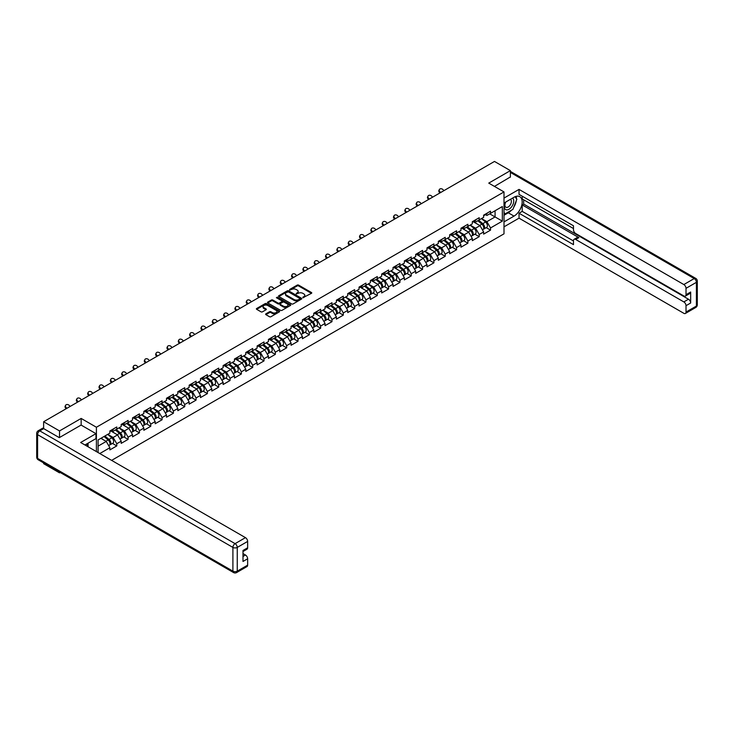 <?xml version="1.0" encoding="UTF-8"?>
<svg xmlns="http://www.w3.org/2000/svg" width="734" height="734" viewBox="0 0 734 734"><rect width="100%" height="100%" fill="white"/><g stroke="black" fill="none" stroke-linecap="round" stroke-linejoin="round"><path stroke-width="1.1" d="M302.876 297.71L311.445 293.343A1.009 0.578 0 0 0 311.445 292.517L298.619 285.113A1.009 0.578 0 0 0 297.197 285.113L289.618 289.48L289.618 290.058L291.6 289.49A3.23 1.863 0 0 1 296.16 289.49L297.224 290.104A3.23 1.863 0 0 1 298.169 291.426A3.23 1.863 0 0 1 297.224 292.738L296.252 293.884L298.224 293.316A3.23 1.863 0 0 1 302.784 293.316L303.858 293.939A3.23 1.863 0 0 1 304.803 295.252A3.23 1.863 0 0 1 303.858 296.573L302.876 297.71L302.876 297.132M265.91 313.831A1.009 0.578 0 0 0 265.91 314.647L269.506 316.73A1.009 0.578 0 0 0 270.929 316.73L279.342 311.877A1.009 0.578 0 0 0 279.342 311.051L266.515 303.647A1.009 0.578 0 0 0 265.084 303.647L256.68 308.5A1.009 0.578 0 0 0 256.68 309.326L261.029 311.831A1.009 0.578 0 0 0 262.451 311.831L266.047 309.757A1.009 0.578 0 0 0 266.047 308.931L263.891 307.684A2.697 1.56 0 0 1 263.102 306.583A2.697 1.56 0 0 1 264.772 305.151A2.697 1.56 0 0 1 267.708 305.491L276.149 310.363A2.697 1.56 0 0 1 276.938 311.464A2.697 1.56 0 0 1 275.278 312.904A2.697 1.56 0 0 1 272.342 312.565L270.929 311.748A1.009 0.578 0 0 0 269.506 311.748L265.91 313.831L265.91 314.647M81.162 418.435L59.527 430.931L43.627 421.747L494.487 161.443L510.387 170.627L488.752 183.115L504.001 191.923L96.411 427.243L81.162 418.435L81.162 425.105M291.673 303.931A1.009 0.578 0 0 0 293.095 303.931L301.5 299.077A1.009 0.578 0 0 0 301.5 298.252L288.673 290.847A1.009 0.578 0 0 0 287.251 290.847L278.847 295.701A1.009 0.578 0 0 0 278.847 296.527L291.673 303.931M276.663 297.866L277.379 297.958L277.379 297.123L290.425 304.656A1.009 0.578 0 0 1 290.425 305.472L282.012 310.335A1.009 0.578 0 0 1 280.59 310.335L267.763 302.922L271.36 300.867L271.36 300.022L267.763 302.105A1.009 0.578 0 0 0 267.763 302.922L267.763 302.105M271.36 300.867A1.009 0.578 0 0 1 272.782 300.867L272.782 300.022A1.009 0.578 0 0 0 271.36 300.022M272.782 300.022L277.984 303.032A1.009 0.578 0 0 0 279.415 303.032L281.801 301.646A1.009 0.578 0 0 0 281.801 300.83L276.388 297.701L277.379 297.123M96.411 451.594L96.411 427.243M111.623 460.374L504.001 233.834L504.001 191.923M112.467 443.428L116.779 445.914L116.779 443.74L113.146 437.446L107.77 434.344M116.779 445.914L109.88 449.896L109.88 447.722L99.787 453.548M98.081 452.557L98.081 439.941L109.88 433.133L109.88 430.95L116.779 426.968L116.779 429.151L121.202 426.592L121.202 424.408L128.101 420.426L128.101 422.61L132.533 420.05L132.533 417.875L139.423 413.893L139.423 416.068L143.855 413.517L143.855 411.334L150.754 407.352L150.754 409.535L155.186 406.975L155.186 404.792L162.076 400.81L162.076 402.994L166.508 400.434L166.508 398.259A3.386 1.954 60 0 1 166.508 398.369M168.37 397.736L169.774 398.553L173.407 396.452L173.407 394.277L166.508 398.259M173.407 396.452L177.83 393.901L177.83 391.717L184.729 387.736L184.729 389.919L189.161 387.359L189.161 385.176L196.061 381.194L196.061 383.377L200.483 380.818L200.483 378.643L207.383 374.661L207.383 376.836L211.814 374.276L211.814 372.101L218.714 368.119L218.714 370.294L223.136 367.743L223.136 365.56L230.036 361.578L230.036 363.761L234.467 361.201L234.467 359.018L241.358 355.036L241.358 357.219L245.789 354.66L245.789 352.485L252.689 348.503L252.689 350.678L257.12 348.127L257.12 345.943L264.011 341.961L264.011 344.145L268.442 341.585L268.442 339.402A3.386 1.954 60 0 1 268.442 339.521M270.305 338.888L271.708 339.695L275.342 337.603L275.342 335.42L268.442 339.402M275.342 337.603L279.764 335.043L279.764 332.869L286.664 328.887L286.664 331.062L291.095 328.511L291.095 326.327L297.995 322.345L297.995 324.529L302.417 321.969L302.417 319.785L309.317 315.803L309.317 317.987L313.748 315.427L313.748 313.253L320.639 309.271L320.639 311.445L325.07 308.886L325.07 306.711L331.97 302.729L331.97 304.904L336.401 302.353L336.401 300.169L343.292 296.187L343.292 298.371L347.723 295.811L347.723 293.637L354.623 289.655L354.623 291.829L359.054 289.269L359.054 287.095L365.945 283.113L365.945 285.287L370.376 282.737L370.376 280.553L377.276 276.571L377.276 278.755L381.698 276.195L381.698 274.011L388.598 270.029L388.598 272.213L393.029 269.653L393.029 267.479L399.929 263.497L399.929 265.671L404.351 263.121L404.351 260.937L411.251 256.955L411.251 259.139L415.683 256.579L415.683 254.395L422.573 250.413L422.573 252.597L427.004 250.037L427.004 247.863L433.904 243.881L433.904 246.055L438.336 243.504L438.336 241.321L445.226 237.339L445.226 239.513L449.658 236.963L449.658 234.779L456.557 230.797L456.557 232.981L460.98 230.421L460.98 228.246L467.879 224.265L467.879 226.439L472.311 223.879L472.311 221.705L479.21 217.723L479.21 219.897L483.633 217.347L483.633 215.163L490.532 211.181L490.532 213.365L502.331 206.548L502.331 221.136L490.532 227.953L486.899 221.659L481.532 218.558M486.229 227.641L490.532 230.127L490.532 227.953M490.532 230.127L483.633 234.109L483.633 231.935L479.21 234.485L475.577 228.201L470.2 225.099M474.898 234.183L479.21 236.669L479.21 234.485M479.21 236.669L472.311 240.651L472.311 238.467L467.879 241.027L464.255 234.742L458.878 231.641M463.576 240.715L467.879 243.211L467.879 241.027M467.879 243.211L460.98 247.193L460.98 245.009L456.557 247.569L452.924 241.275L447.557 238.174M452.245 247.257L456.557 249.743L456.557 247.569M456.557 249.743L449.658 253.725L449.658 251.551L445.226 254.102L441.602 247.817L436.225 244.716M440.923 253.799L445.226 256.285L445.226 254.102M445.226 256.285L438.336 260.267L438.336 258.084L433.904 260.643L430.271 254.359L424.903 251.257M429.592 260.341L433.904 262.827L433.904 260.643M433.904 262.827L427.004 266.809L427.004 264.625L422.573 267.185L418.949 260.891L413.572 257.79M418.27 266.873L422.573 269.36L422.573 267.185M422.573 269.36L415.683 273.342L415.683 271.167L411.251 273.718L407.618 267.433L402.25 264.332M406.948 273.415L411.251 275.901L411.251 273.718M411.251 275.901L404.351 279.883L404.351 277.7L399.929 280.26L396.296 273.975L390.919 270.874M395.617 279.957L399.929 282.443L399.929 280.26M399.929 282.443L393.029 286.425L393.029 284.242L388.598 286.801L384.965 280.516L379.597 277.406M384.295 286.489L388.598 288.976L388.598 286.801M388.598 288.976L381.698 292.958L381.698 290.783L377.276 293.343L373.643 287.049L368.266 283.948M372.964 293.031L377.276 295.518L377.276 293.343M377.276 295.518L370.376 299.5L370.376 297.325L365.945 299.876L362.321 293.591L356.944 290.49M361.642 299.573L365.945 302.059L365.945 299.876M365.945 302.059L359.054 306.041L359.054 303.858L354.623 306.417L350.99 300.133L345.622 297.031M350.311 306.106L354.623 308.601L354.623 306.417M354.623 308.601L347.723 312.583L347.723 310.399L343.292 312.959L339.668 306.665L334.291 303.564M338.989 312.647L343.292 315.134L343.292 312.959M343.292 315.134L336.401 319.116L336.401 316.941L331.97 319.492L328.337 313.207L322.969 310.106M327.658 319.189L331.97 321.675L331.97 319.492M331.97 321.675L325.07 325.657L325.07 323.474L320.639 326.034L317.015 319.749L311.638 316.648M316.336 325.731L320.639 328.217L320.639 326.034M320.639 328.217L313.748 332.199L313.748 330.016L309.317 332.575L305.683 326.281L300.316 323.18M305.014 332.263L309.317 334.75L309.317 332.575M309.317 334.75L302.417 338.732L302.417 336.557L297.995 339.108L294.362 332.823L288.985 329.722M293.683 338.805L297.995 341.292L297.995 339.108M297.995 341.292L291.095 345.274L291.095 343.09L286.664 345.65L283.04 339.365L277.663 336.264M282.361 345.347L286.664 347.833L286.664 345.65M286.664 347.833L279.764 351.815L279.764 349.632L275.342 352.192L271.708 345.907L266.332 342.796M271.029 351.88L275.342 354.366L275.342 352.192M275.342 354.366L268.442 358.348L268.442 356.173L264.011 358.733L260.387 352.439L255.01 349.338M259.708 358.421L264.011 360.908L264.011 358.733M264.011 360.908L257.12 364.89L257.12 362.715L252.689 365.266L249.055 358.981L243.688 355.88M248.376 364.963L252.689 367.45L252.689 365.266M252.689 367.45L245.789 371.432L245.789 369.248L241.358 371.808L237.733 365.523L232.357 362.422M237.054 371.496L241.358 373.991L241.358 371.808M241.358 373.991L234.467 377.973L234.467 375.79L230.036 378.349L226.402 372.055L221.035 368.954M225.723 378.038L230.036 380.524L230.036 378.349M230.036 380.524L223.136 384.506L223.136 382.331L218.714 384.882L215.08 378.597L209.704 375.496M214.401 384.579L218.714 387.066L218.714 384.882M218.714 387.066L211.814 391.048L211.814 388.864L207.383 391.424L203.749 385.139L198.382 382.038M203.079 391.121L207.383 393.608L207.383 391.424M207.383 393.608L200.483 397.589L200.483 395.406L196.061 397.966L192.427 391.672L187.051 388.57M191.748 397.654L196.061 400.14L196.061 397.966M196.061 400.14L189.161 404.122L189.161 401.948L184.729 404.498L181.105 398.213L175.729 395.112M180.426 404.195L184.729 406.682L184.729 404.498M184.729 406.682L177.83 410.664L177.83 408.48L173.407 411.04L169.774 404.755L164.407 401.654M169.095 410.737L173.407 413.224L173.407 411.04M173.407 413.224L166.508 417.206L166.508 415.022L162.076 417.582L158.452 411.297L153.076 408.187M157.773 417.27L162.076 419.756L162.076 417.582M162.076 419.756L155.186 423.738L155.186 421.564L150.754 424.124L147.121 417.829L141.754 414.728M146.442 423.812L150.754 426.298L150.754 424.124M150.754 426.298L143.855 430.28L143.855 428.106L139.423 430.656L135.799 424.371L130.423 421.27M135.12 430.353L139.423 432.84L139.423 430.656M139.423 432.84L132.533 436.822L132.533 434.638L128.101 437.198L124.468 430.913L119.101 427.812M123.798 436.886L128.101 439.372L128.101 437.198M128.101 439.372L121.202 443.364L121.202 441.18L116.779 443.74M111.742 430.436L113.146 431.243L116.779 429.151M113.146 437.446L117.578 434.895L110.797 430.977M121.202 441.18L117.578 434.895M123.064 423.894L124.468 424.702L128.101 422.61M124.468 430.913L128.9 428.353L122.119 424.445M132.533 434.638L128.9 428.353M134.395 417.352L135.799 418.169L139.423 416.068M135.799 424.371L140.222 421.811L133.45 417.903M143.855 428.106L140.222 421.811M145.717 410.82L147.121 411.627L150.754 409.535M147.121 417.829L151.553 415.279L144.772 411.361M155.186 421.564L151.553 415.279M157.048 404.278L158.452 405.085L162.076 402.994M158.452 411.297L162.875 408.737L156.103 404.819M166.508 415.022L162.875 408.737M169.774 404.755L174.206 402.195L167.425 398.287M177.83 408.48L174.206 402.195M179.702 391.204L181.105 392.011L184.729 389.919M181.105 398.213L185.528 395.654L178.757 391.745M189.161 401.948L185.528 395.654M191.023 384.662L192.427 385.469L196.061 383.377M192.427 391.672L196.859 389.121L190.078 385.203M200.483 395.406L196.859 389.121M202.345 378.12L203.749 378.937L207.383 376.836M203.749 385.139L208.181 382.579L201.41 378.671M211.814 388.864L208.181 382.579M213.677 371.587L215.08 372.395L218.714 370.294M215.08 378.597L219.512 376.037L212.732 372.129M223.136 382.331L219.512 376.037M224.999 365.046L226.402 365.853L230.036 363.761M226.402 372.055L230.834 369.505L224.053 365.587M234.467 375.79L230.834 369.505M236.33 358.504L237.733 359.311L241.358 357.219M237.733 365.523L242.156 362.963L235.385 359.054M245.789 369.248L242.156 362.963M247.652 351.962L249.055 352.779L252.689 350.678M249.055 358.981L253.487 356.421L246.707 352.513M257.12 362.715L253.487 356.421M258.983 345.43L260.387 346.237L264.011 344.145M260.387 352.439L264.809 349.889L258.038 345.971M268.442 356.173L264.809 349.889M271.708 345.907L276.14 343.347L269.36 339.429M279.764 349.632L276.14 343.347M281.636 332.346L283.04 333.163L286.664 331.062M283.04 339.365L287.462 336.805L280.691 332.897M291.095 343.09L287.462 336.805M292.958 325.813L294.362 326.621L297.995 324.529M294.362 332.823L298.793 330.263L292.013 326.355M302.417 336.557L298.793 330.263M304.28 319.272L305.683 320.079L309.317 317.987M305.683 326.281L310.115 323.731L303.344 319.813M313.748 330.016L310.115 323.731M315.611 312.73L317.015 313.546L320.639 311.445M317.015 319.749L321.446 317.189L314.666 313.28M325.07 323.474L321.446 317.189M326.933 306.197L328.337 307.005L331.97 304.904M328.337 313.207L332.768 310.647L325.988 306.739M336.401 316.941L332.768 310.647M338.264 299.656L339.668 300.463L343.292 298.371M339.668 306.665L344.09 304.115L337.319 300.197M347.723 310.399L344.09 304.115M349.586 293.114L350.99 293.93L354.623 291.829M350.99 300.133L355.421 297.573L348.641 293.664M359.054 303.858L355.421 297.573M360.917 286.572L362.321 287.389L365.945 285.287M362.321 293.591L366.743 291.031L359.972 287.122M370.376 297.325L366.743 291.031M372.239 280.039L373.643 280.847L377.276 278.755M373.643 287.049L378.074 284.498L371.294 280.581M381.698 290.783L378.074 284.498M383.57 273.498L384.965 274.305L388.598 272.213M384.965 280.516L389.396 277.957L382.625 274.039M393.029 284.242L389.396 277.957M394.892 266.956L396.296 267.772L399.929 265.671M396.296 273.975L400.727 271.415L393.947 267.506M404.351 277.7L400.727 271.415M406.214 260.423L407.618 261.231L411.251 259.139M407.618 267.433L412.049 264.873L405.278 260.965M415.683 271.167L412.049 264.873M417.545 253.881L418.949 254.689L422.573 252.597M418.949 260.891L423.38 258.34L416.6 254.423M427.004 264.625L423.38 258.34M428.867 247.34L430.271 248.156L433.904 246.055M430.271 254.359L434.702 251.799L427.922 247.89M438.336 258.084L434.702 251.799M440.198 240.807L441.602 241.614L445.226 239.513M441.602 247.817L446.024 245.257L439.253 241.348M449.658 251.551L446.024 245.257M451.52 234.265L452.924 235.073L456.557 232.981M452.924 241.275L457.355 238.724L450.575 234.807M460.98 245.009L457.355 238.724M462.851 227.723L464.255 228.54L467.879 226.439M464.255 234.742L468.677 232.183L461.906 228.274M472.311 238.467L468.677 232.183M474.173 221.191L475.577 221.998L479.21 219.897M475.577 228.201L480.008 225.641L473.228 221.732M483.633 231.935L480.008 225.641M485.495 214.649L486.899 215.457L490.532 213.365M486.899 221.659L495.074 216.943L495.074 210.741L502.331 206.548M489.697 213.842L502.331 221.136M510.387 177.206L510.387 170.627M59.527 472.09L59.527 472.852L43.627 463.668L43.627 462.906M59.527 430.931L59.527 437.51M43.627 421.747L43.627 428.583M59.527 472.852L60.188 472.467M98.081 446.144L106.246 441.428L100.879 438.326M109.88 447.722L106.246 441.428M303.16 297.811L303.858 297.408A3.23 1.863 0 0 0 304.803 296.086L304.803 295.252M298.169 291.426L298.169 292.26A3.23 1.863 0 0 1 297.224 293.582L296.527 293.985M311.445 292.517L311.445 293.343L298.619 285.948A1.009 0.578 0 0 0 297.197 285.948L289.902 290.159M301.49 299.087L288.673 291.692A1.009 0.578 0 0 0 287.251 291.692L278.856 296.536M299.72 298.958L299.72 298.38L288.462 291.875L286.434 292.471A3.23 1.863 0 0 0 285.489 293.793A3.23 1.863 0 0 0 286.434 295.105L294.132 299.555A3.23 1.863 0 0 0 298.692 299.555L299.72 298.958L299.72 299.793L299.72 299.215M285.489 293.793L285.489 294.628A3.23 1.863 0 0 0 286.434 295.949L286.434 295.105M299.72 299.793L298.692 300.389A3.23 1.863 0 0 1 294.132 300.389L286.434 295.949M272.782 300.867L277.984 303.867A1.009 0.578 0 0 0 279.415 303.867L281.801 302.491A1.009 0.578 0 0 0 282.095 302.078L282.095 301.243M277.379 297.958L290.407 305.482M283.388 306.142A2.697 1.56 0 0 0 286.324 306.482A2.697 1.56 0 0 0 287.985 305.041A2.697 1.56 0 0 0 287.196 303.94L284.223 302.224A1.009 0.578 0 0 0 282.801 302.224L280.406 303.601A1.009 0.578 0 0 0 280.406 304.427L283.388 306.142L283.388 306.986A2.697 1.56 0 0 0 286.324 307.317A2.697 1.56 0 0 0 287.985 305.885L287.985 305.041M280.113 304.014L280.113 304.858A1.009 0.578 0 0 0 280.406 305.261L280.406 304.427M283.388 306.986L280.406 305.261M276.938 311.464L276.938 312.299A2.697 1.56 0 0 1 275.278 313.739A2.697 1.56 0 0 1 272.342 313.4L270.929 312.592A1.009 0.578 0 0 0 269.506 312.592L265.919 314.657M263.102 306.583L263.102 307.427A2.697 1.56 0 0 0 263.891 308.528L263.891 307.684M266.047 308.931L266.047 309.757L263.891 308.528M279.324 311.886L266.515 304.482A1.009 0.578 0 0 0 265.084 304.482L256.689 309.335L256.68 308.5M482.77 224.806L482.266 224.512M483.422 229.127A3.386 1.954 -120 0 0 483.917 228.98A3.386 1.954 -120 0 0 484.523 226.604A3.386 1.954 -120 0 0 482.761 223.659L478.669 220.209M483.917 228.98L486.706 227.366A3.386 1.954 -120 0 0 487.321 224.999A3.386 1.954 -120 0 0 485.55 222.044L481.467 218.594M477.889 220.668L482.55 224.595A2.055 1.184 60 0 1 483.651 227.127M482.421 229.834L483.045 229.476A3.386 1.954 -120 0 0 483.651 227.109A3.386 1.954 -120 0 0 481.889 224.164L477.797 220.714M476.623 223.686L473.861 221.365M439.941 192.941L439.382 192.317A2.312 1.771 -152.4 0 1 438.969 190.299L439.363 189.546A2.312 1.771 27.6 0 0 439.776 191.556L440.648 192.528M443.914 190.647L443.042 189.675A2.312 1.771 27.6 0 0 439.363 189.546M484.541 214.64A3.386 1.954 60 0 1 483.917 215.567A3.386 1.954 60 0 1 483.633 215.677M487.339 213.025A3.386 1.954 60 0 1 486.706 213.952L483.917 215.567M505.506 202.162A6.67 3.853 120 0 0 505.341 209.328A6.67 3.853 120 0 0 511.369 207.144A6.67 3.853 120 0 0 512.515 198.116M505.882 201.942A4.569 2.642 120 0 0 505.864 207.245A4.569 2.642 120 0 0 509.763 205.584A4.569 2.642 120 0 0 510.433 199.327A4.569 2.642 120 0 0 510.424 199.327M515.066 196.721L516.846 199.263L512.928 209.355L505.093 213.888L504.001 212.337M504.001 213.255L505.093 213.888M86.667 443.969L88.346 446.942M504.001 203.034L514.02 197.244A11.551 6.67 120 0 1 519.791 196.675A11.551 6.67 120 0 1 521.562 205.933A11.551 6.67 120 0 1 514.02 216.108L504.001 221.888M504.001 226.843L519.03 218.163L519.03 213.218L573.483 244.651L573.483 240.715A3.083 1.78 -120 0 1 574.116 239.302A3.083 1.78 -120 0 1 575.658 239.458L683.84 301.913L688.483 299.224A3.083 1.78 60 0 1 690.666 303.004L690.666 292.022A3.083 1.78 60 0 1 690.024 293.426L685.382 296.114A3.083 1.78 -120 0 0 686.015 294.701L686.015 288.334A3.083 1.78 -120 0 0 683.84 284.553L694.217 278.562L510.387 172.426M523.672 199.804L523.672 204.08L522.223 204.914L522.223 211.374L519.03 213.218M522.223 196.198L522.223 198.96L573.483 228.558M685.382 296.114A3.083 1.78 -120 0 1 683.84 295.958L575.658 233.504A3.083 1.78 -120 0 1 573.483 229.733L573.483 225.788L519.03 194.354L519.03 189.409L683.84 284.553M504.001 198.079L519.03 189.409M519.03 218.163L683.84 313.317A3.083 1.78 -120 0 0 685.382 313.464A3.083 1.78 -120 0 0 686.015 312.051L686.015 305.683A3.083 1.78 -120 0 0 683.84 301.913M510.387 176.958L494.45 186.408M522.223 204.914L578.851 237.614L575.658 239.458M523.672 204.08L688.483 299.224M522.223 211.374L573.483 240.963M574.116 239.302L577.319 237.458A3.083 1.78 60 0 1 578.851 237.614M504.001 215.273L508.286 212.796A11.551 6.67 120 0 0 511.488 210.19M513.782 207.172A11.551 6.67 120 0 0 516.268 200.758M516.452 198.694A11.551 6.67 120 0 0 516.167 196.336M504.001 213.924L504.579 213.594M43.701 428.628L39.783 430.886A3.083 1.78 -120 0 0 38.241 430.739L42.159 428.472A3.083 1.78 60 0 1 43.701 428.628L59.307 437.638L81.089 425.059L95.97 433.656L95.97 438.602L85.667 444.556A11.551 6.67 120 0 0 84.97 444.988M95.97 433.656L80.657 442.501L245.459 537.646A3.083 1.78 60 0 1 247.642 541.426L247.642 547.793A3.083 1.78 60 0 1 247 549.206L242.991 551.518M88.062 445.951L88.062 443.171M242.991 556.427L245.459 555.005A3.083 1.78 60 0 1 247.642 558.776L247.642 565.152A3.083 1.78 60 0 1 247 566.556L236.623 572.557A3.083 1.78 -120 0 0 237.256 571.144L247.642 565.152M247.642 547.793L242.991 550.472L242.991 561.455L247.642 558.776M245.459 555.005L242.991 553.583M471.448 231.348L470.934 231.054M472.1 235.669A3.386 1.954 -120 0 0 472.586 235.513A3.386 1.954 -120 0 0 473.201 233.146A3.386 1.954 -120 0 0 471.43 230.192L467.347 226.751M472.586 235.513L475.384 233.898A3.386 1.954 -120 0 0 475.99 231.531A3.386 1.954 -120 0 0 474.228 228.586L470.145 225.136M466.558 227.201L471.219 231.137A2.055 1.184 60 0 1 472.329 233.669M471.1 236.376L471.714 236.018A3.386 1.954 -120 0 0 472.329 233.651A3.386 1.954 -120 0 0 470.558 230.696L466.475 227.256M465.301 230.228L462.539 227.907M460.117 237.889L459.612 237.596M460.768 242.211A3.386 1.954 -120 0 0 461.264 242.055A3.386 1.954 -120 0 0 461.869 239.688A3.386 1.954 -120 0 0 460.108 236.733L456.025 233.284M461.264 242.055L464.053 240.44A3.386 1.954 -120 0 0 464.668 238.073A3.386 1.954 -120 0 0 462.906 235.119L458.814 231.678M455.236 233.742L459.897 237.678A2.055 1.184 60 0 1 461.007 240.202M459.778 242.917L460.392 242.559A3.386 1.954 -120 0 0 460.998 240.192A3.386 1.954 -120 0 0 459.236 237.238L455.153 233.788M453.97 236.77L451.217 234.44M448.795 244.422L448.291 244.138M449.447 248.743A3.386 1.954 -120 0 0 449.933 248.597A3.386 1.954 -120 0 0 450.548 246.229A3.386 1.954 -120 0 0 448.777 243.275L444.694 239.825M449.933 248.597L452.731 246.982A3.386 1.954 -120 0 0 453.337 244.615A3.386 1.954 -120 0 0 451.575 241.66L447.492 238.211M443.905 240.284L448.566 244.211A2.055 1.184 60 0 1 449.676 246.743M448.446 249.45L449.061 249.092A3.386 1.954 -120 0 0 449.676 246.725A3.386 1.954 -120 0 0 447.905 243.78L443.822 240.33M442.648 243.312L439.886 240.981M437.464 250.964L436.959 250.67M438.115 255.285A3.386 1.954 -120 0 0 438.611 255.129A3.386 1.954 -120 0 0 439.216 252.762A3.386 1.954 -120 0 0 437.455 249.817L433.372 246.367M438.611 255.129L441.409 253.514A3.386 1.954 -120 0 0 442.015 251.147A3.386 1.954 -120 0 0 440.253 248.202L436.161 244.752M432.583 246.817L437.244 250.753A2.055 1.184 60 0 1 438.354 253.285M437.125 255.992L437.739 255.634A3.386 1.954 -120 0 0 438.345 253.267A3.386 1.954 -120 0 0 436.583 250.312L432.5 246.872M431.317 249.844L428.564 247.523M426.142 257.506L425.637 257.212M426.793 261.827A3.386 1.954 -120 0 0 427.289 261.671A3.386 1.954 -120 0 0 427.894 259.304A3.386 1.954 -120 0 0 426.133 256.349L422.041 252.909M427.289 261.671L430.078 260.056A3.386 1.954 -120 0 0 430.693 257.689A3.386 1.954 -120 0 0 428.922 254.735L424.839 251.294M421.252 253.358L425.913 257.295A2.055 1.184 60 0 1 427.023 259.818M425.793 262.533L426.417 262.176A3.386 1.954 -120 0 0 427.023 259.808A3.386 1.954 -120 0 0 425.261 256.854L421.169 253.404M419.995 256.386L417.233 254.056M428.61 199.483L428.05 198.859A2.312 1.771 -152.4 0 1 427.638 196.84L428.032 196.079A2.312 1.771 27.6 0 0 428.445 198.097L429.326 199.07M432.592 197.189L431.72 196.207A2.312 1.771 27.6 0 0 428.032 196.079M473.219 221.182A3.386 1.954 60 0 1 472.586 222.099A3.386 1.954 60 0 1 472.311 222.218M476.017 219.567A3.386 1.954 60 0 1 475.384 220.484L472.586 222.099M417.288 206.025L416.728 205.392A2.312 1.771 -152.4 0 1 416.316 203.382L416.71 202.621A2.312 1.771 27.6 0 0 417.123 204.639L417.995 205.612M421.27 203.722L420.389 202.749A2.312 1.771 27.6 0 0 416.71 202.621M461.897 227.714A3.386 1.954 60 0 1 461.264 228.641A3.386 1.954 60 0 1 460.98 228.751M464.686 226.1A3.386 1.954 60 0 1 464.053 227.026L461.264 228.641M405.966 212.557L405.397 211.933A2.312 1.771 -152.4 0 1 404.984 209.924L405.388 209.162A2.312 1.771 27.6 0 0 405.801 211.172L406.673 212.144M409.939 210.263L409.067 209.291A2.312 1.771 27.6 0 0 405.388 209.162M450.566 234.256A3.386 1.954 60 0 1 449.933 235.183A3.386 1.954 60 0 1 449.658 235.293M453.364 232.641A3.386 1.954 60 0 1 452.731 233.568L449.933 235.183M394.635 219.099L394.075 218.475A2.312 1.771 -152.4 0 1 393.663 216.457L394.057 215.695A2.312 1.771 27.6 0 0 394.47 217.714L395.351 218.686M398.617 216.805L397.736 215.824A2.312 1.771 27.6 0 0 394.057 215.695M439.244 240.798A3.386 1.954 60 0 1 438.611 241.715A3.386 1.954 60 0 1 438.336 241.835M442.033 239.183A3.386 1.954 60 0 1 441.409 240.101L438.611 241.715M383.313 225.641L382.744 225.008A2.312 1.771 -152.4 0 1 382.331 222.998L382.735 222.237A2.312 1.771 27.6 0 0 383.148 224.255L384.02 225.228M387.286 223.338L386.414 222.365A2.312 1.771 27.6 0 0 382.735 222.237M427.913 247.33A3.386 1.954 60 0 1 427.289 248.257A3.386 1.954 60 0 1 427.004 248.376M430.711 245.725A3.386 1.954 60 0 1 430.078 246.642L427.289 248.257M414.82 264.047L414.306 263.754M415.462 268.36A3.386 1.954 -120 0 0 415.958 268.213A3.386 1.954 -120 0 0 416.563 265.846A3.386 1.954 -120 0 0 414.802 262.891L410.719 259.441M415.958 268.213L418.756 266.598A3.386 1.954 -120 0 0 419.362 264.231A3.386 1.954 -120 0 0 417.6 261.276L413.508 257.827M409.93 259.9L414.591 263.827A2.055 1.184 60 0 1 415.701 266.359M414.471 269.066L415.086 268.717A3.386 1.954 -120 0 0 415.692 266.35A3.386 1.954 -120 0 0 413.93 263.396L409.847 259.946M408.664 262.928L405.911 260.598M371.982 232.173L371.422 231.549A2.312 1.771 -152.4 0 1 371.009 229.54L371.404 228.779A2.312 1.771 27.6 0 0 371.817 230.788L372.698 231.77M375.964 229.88L375.083 228.907A2.312 1.771 27.6 0 0 371.404 228.779M416.591 253.872A3.386 1.954 60 0 1 415.958 254.799A3.386 1.954 60 0 1 415.683 254.909M419.38 252.257A3.386 1.954 60 0 1 418.756 253.184L415.958 254.799M403.489 270.58L402.984 270.286M404.14 274.901A3.386 1.954 -120 0 0 404.636 274.745A3.386 1.954 -120 0 0 405.241 272.378A3.386 1.954 -120 0 0 403.48 269.433L399.388 265.983M404.636 274.745L407.425 273.14A3.386 1.954 -120 0 0 408.04 270.763A3.386 1.954 -120 0 0 406.269 267.818L402.186 264.368M398.608 266.433L403.269 270.369A2.055 1.184 60 0 1 404.37 272.901M403.14 275.608L403.764 275.25A3.386 1.954 -120 0 0 404.37 272.883A3.386 1.954 -120 0 0 402.608 269.928L398.516 266.488M397.342 269.461L394.58 267.139M360.66 238.715L360.1 238.091A2.312 1.771 -152.4 0 1 359.678 236.073L360.082 235.32A2.312 1.771 27.6 0 0 360.495 237.33L361.367 238.302M364.633 236.421L363.761 235.449A2.312 1.771 27.6 0 0 360.082 235.32M405.26 260.414A3.386 1.954 60 0 1 404.636 261.332A3.386 1.954 60 0 1 404.351 261.451M408.058 258.799A3.386 1.954 60 0 1 407.425 259.726L404.636 261.332M392.167 277.122L391.653 276.828M392.809 281.443A3.386 1.954 -120 0 0 393.305 281.287A3.386 1.954 -120 0 0 393.919 278.92A3.386 1.954 -120 0 0 392.149 275.966L388.066 272.525M393.305 281.287L396.103 279.672A3.386 1.954 -120 0 0 396.709 277.305A3.386 1.954 -120 0 0 394.947 274.351L390.864 270.91M387.277 272.975L391.938 276.911A2.055 1.184 60 0 1 393.048 279.443M391.818 282.15L392.433 281.792A3.386 1.954 -120 0 0 393.048 279.425A3.386 1.954 -120 0 0 391.277 276.47L387.194 273.02M386.011 276.002L383.258 273.672M349.329 245.257L348.769 244.633A2.312 1.771 -152.4 0 1 348.356 242.615L348.751 241.853A2.312 1.771 27.6 0 0 349.164 243.871L350.045 244.844M353.311 242.954L352.43 241.981A2.312 1.771 27.6 0 0 348.751 241.853M393.938 266.956A3.386 1.954 60 0 1 393.305 267.873A3.386 1.954 60 0 1 393.029 267.993M396.736 265.341A3.386 1.954 60 0 1 396.103 266.258L393.305 267.873M380.836 283.663L380.331 283.37M381.487 287.976A3.386 1.954 -120 0 0 381.983 287.829A3.386 1.954 -120 0 0 382.588 285.462A3.386 1.954 -120 0 0 380.827 282.507L376.735 279.058M381.983 287.829L384.772 286.214A3.386 1.954 -120 0 0 385.387 283.847A3.386 1.954 -120 0 0 383.616 280.893L379.533 277.443M375.955 279.516L380.616 283.443A2.055 1.184 60 0 1 381.717 285.976M380.496 288.682L381.111 288.334A3.386 1.954 -120 0 0 381.717 285.966A3.386 1.954 -120 0 0 379.955 283.012L375.863 279.562M374.689 282.544L371.936 280.214M338.007 251.79L337.447 251.166A2.312 1.771 -152.4 0 1 337.034 249.156L337.429 248.395A2.312 1.771 27.6 0 0 337.842 250.413L338.713 251.386M341.98 249.496L341.108 248.523A2.312 1.771 27.6 0 0 337.429 248.395M382.607 273.488A3.386 1.954 60 0 1 381.983 274.415A3.386 1.954 60 0 1 381.698 274.525M385.405 271.874A3.386 1.954 60 0 1 384.772 272.8L381.983 274.415M369.514 290.196L369 289.902M370.165 294.517A3.386 1.954 -120 0 0 370.652 294.371A3.386 1.954 -120 0 0 371.266 291.994A3.386 1.954 -120 0 0 369.496 289.049L365.413 285.599M370.652 294.371L373.45 292.756A3.386 1.954 -120 0 0 374.056 290.389A3.386 1.954 -120 0 0 372.294 287.434L368.211 283.985M364.624 286.058L369.285 289.985A2.055 1.184 60 0 1 370.395 292.517M369.165 295.224L369.78 294.866A3.386 1.954 -120 0 0 370.395 292.499A3.386 1.954 -120 0 0 368.624 289.554L364.541 286.104M363.367 289.077L360.605 286.755M326.676 258.331L326.116 257.707A2.312 1.771 -152.4 0 1 325.703 255.689L326.098 254.937A2.312 1.771 27.6 0 0 326.52 256.946L327.392 257.918M330.658 256.038L329.786 255.065A2.312 1.771 27.6 0 0 326.098 254.937M371.285 280.03A3.386 1.954 60 0 1 370.652 280.957A3.386 1.954 60 0 1 370.376 281.067M374.083 278.415A3.386 1.954 60 0 1 373.45 279.342L370.652 280.957M358.183 296.738L357.678 296.444M358.834 301.059A3.386 1.954 -120 0 0 359.33 300.903A3.386 1.954 -120 0 0 359.935 298.536A3.386 1.954 -120 0 0 358.174 295.582L354.091 292.141M359.33 300.903L362.128 299.288A3.386 1.954 -120 0 0 362.734 296.921A3.386 1.954 -120 0 0 360.972 293.976L356.88 290.526M353.302 292.591L357.963 296.527A2.055 1.184 60 0 1 359.073 299.059M357.843 301.766L358.458 301.408A3.386 1.954 -120 0 0 359.064 299.041A3.386 1.954 -120 0 0 357.302 296.086L353.219 292.646M352.036 295.618L349.283 293.297M315.354 264.873L314.794 264.249A2.312 1.771 -152.4 0 1 314.381 262.231L314.776 261.469A2.312 1.771 27.6 0 0 315.189 263.488L316.06 264.46M319.336 262.57L318.455 261.598A2.312 1.771 27.6 0 0 314.776 261.469M359.963 286.572A3.386 1.954 60 0 1 359.33 287.489A3.386 1.954 60 0 1 359.054 287.609M362.752 284.957A3.386 1.954 60 0 1 362.128 285.875L359.33 287.489M346.861 303.28L346.356 302.986M347.512 307.601A3.386 1.954 -120 0 0 347.999 307.445A3.386 1.954 -120 0 0 348.613 305.078A3.386 1.954 -120 0 0 346.843 302.124L342.76 298.674M347.999 307.445L350.797 305.83A3.386 1.954 -120 0 0 351.402 303.463A3.386 1.954 -120 0 0 349.641 300.509L345.558 297.068M341.971 299.133L346.632 303.069A2.055 1.184 60 0 1 347.742 305.592M346.512 308.308L347.127 307.95A3.386 1.954 -120 0 0 347.742 305.583A3.386 1.954 -120 0 0 345.98 302.628L341.888 299.178M340.714 302.16L337.952 299.83M304.032 271.406L303.463 270.782A2.312 1.771 -152.4 0 1 303.05 268.772L303.454 268.011A2.312 1.771 27.6 0 0 303.867 270.029L304.738 271.002M308.005 269.112L307.133 268.139A2.312 1.771 27.6 0 0 303.454 268.011M348.632 293.105A3.386 1.954 60 0 1 347.999 294.031A3.386 1.954 60 0 1 347.723 294.141M351.43 291.49A3.386 1.954 60 0 1 350.797 292.416L347.999 294.031M335.53 309.812L335.025 309.528M336.181 314.134A3.386 1.954 -120 0 0 336.677 313.987A3.386 1.954 -120 0 0 337.282 311.62A3.386 1.954 -120 0 0 335.521 308.665L331.438 305.216M336.677 313.987L339.475 312.372A3.386 1.954 -120 0 0 340.081 310.005A3.386 1.954 -120 0 0 338.319 307.051L334.227 303.601M330.649 305.674L335.31 309.601A2.055 1.184 60 0 1 336.42 312.133M335.19 314.84L335.805 314.482A3.386 1.954 -120 0 0 336.411 312.115A3.386 1.954 -120 0 0 334.649 309.17L330.566 305.72M329.382 308.702L326.63 306.372M292.701 277.947L292.141 277.324A2.312 1.771 -152.4 0 1 291.728 275.314L292.123 274.553A2.312 1.771 27.6 0 0 292.536 276.562L293.416 277.535M296.683 275.654L295.802 274.681A2.312 1.771 27.6 0 0 292.123 274.553M337.31 299.646A3.386 1.954 60 0 1 336.677 300.573A3.386 1.954 60 0 1 336.401 300.683M340.099 298.032A3.386 1.954 60 0 1 339.475 298.958L336.677 300.573M324.208 316.354L323.703 316.06M324.859 320.675A3.386 1.954 -120 0 0 325.355 320.519A3.386 1.954 -120 0 0 325.96 318.152A3.386 1.954 -120 0 0 324.199 315.207L320.107 311.757M325.355 320.519L328.144 318.905A3.386 1.954 -120 0 0 328.759 316.537A3.386 1.954 -120 0 0 326.988 313.592L322.905 310.143M319.318 312.207L323.978 316.143A2.055 1.184 60 0 1 325.089 318.675M323.859 321.382L324.483 321.024A3.386 1.954 -120 0 0 325.089 318.657A3.386 1.954 -120 0 0 323.327 315.703L319.235 312.262M318.061 315.235L315.299 312.913M281.379 284.489L280.81 283.865A2.312 1.771 -152.4 0 1 280.397 281.847L280.801 281.085A2.312 1.771 27.6 0 0 281.214 283.104L282.085 284.076M285.352 282.195L284.48 281.214A2.312 1.771 27.6 0 0 280.801 281.085M325.979 306.188A3.386 1.954 60 0 1 325.355 307.106A3.386 1.954 60 0 1 325.07 307.225M328.777 304.573A3.386 1.954 60 0 1 328.144 305.491L325.355 307.106M312.886 322.896L312.372 322.602M313.528 327.217A3.386 1.954 -120 0 0 314.024 327.061A3.386 1.954 -120 0 0 314.629 324.694A3.386 1.954 -120 0 0 312.868 321.74L308.785 318.299M314.024 327.061L316.822 325.446A3.386 1.954 -120 0 0 317.427 323.079A3.386 1.954 -120 0 0 315.666 320.125L311.574 316.684M307.996 318.749L312.656 322.685A2.055 1.184 60 0 1 313.767 325.208M312.537 327.924L313.152 327.566A3.386 1.954 -120 0 0 313.757 325.199A3.386 1.954 -120 0 0 311.996 322.244L307.913 318.795M306.729 321.776L303.977 319.446M270.048 291.031L269.488 290.398A2.312 1.771 -152.4 0 1 269.075 288.389L269.47 287.627A2.312 1.771 27.6 0 0 269.883 289.646L270.763 290.618M274.03 288.728L273.149 287.756A2.312 1.771 27.6 0 0 269.47 287.627M314.657 312.721A3.386 1.954 60 0 1 314.024 313.647A3.386 1.954 60 0 1 313.748 313.767M317.446 311.115A3.386 1.954 60 0 1 316.822 312.033L314.024 313.647M301.555 329.438L301.05 329.144M302.206 333.75A3.386 1.954 -120 0 0 302.702 333.603A3.386 1.954 -120 0 0 303.307 331.236A3.386 1.954 -120 0 0 301.546 328.281L297.453 324.832M302.702 333.603L305.491 331.988A3.386 1.954 -120 0 0 306.106 329.621A3.386 1.954 -120 0 0 304.335 326.667L300.252 323.217M296.674 325.29L301.335 329.217A2.055 1.184 60 0 1 302.436 331.75M301.206 334.456L301.83 334.108A3.386 1.954 -120 0 0 302.436 331.731A3.386 1.954 -120 0 0 300.674 328.786L296.582 325.336M295.407 328.318L292.646 325.988M258.726 297.564L258.166 296.94A2.312 1.771 -152.4 0 1 257.753 294.93L258.148 294.169A2.312 1.771 27.6 0 0 258.561 296.178L259.432 297.16M262.699 295.27L261.827 294.297A2.312 1.771 27.6 0 0 258.148 294.169M303.326 319.262A3.386 1.954 60 0 1 302.702 320.189A3.386 1.954 60 0 1 302.417 320.299M306.124 317.648A3.386 1.954 60 0 1 305.491 318.574L302.702 320.189M290.233 335.97L289.719 335.677M290.884 340.292A3.386 1.954 -120 0 0 291.37 340.136A3.386 1.954 -120 0 0 291.985 337.768A3.386 1.954 -120 0 0 290.214 334.823L286.132 331.373M291.37 340.136L294.169 338.53A3.386 1.954 -120 0 0 294.774 336.154A3.386 1.954 -120 0 0 293.013 333.208L288.93 329.759M285.342 331.823L290.003 335.759A2.055 1.184 60 0 1 291.114 338.291M289.884 340.998L290.499 340.64A3.386 1.954 -120 0 0 291.114 338.273A3.386 1.954 -120 0 0 289.343 335.319L285.26 331.878M284.086 334.851L281.324 332.53M247.395 304.105L246.835 303.481A2.312 1.771 -152.4 0 1 246.422 301.463L246.817 300.711A2.312 1.771 27.6 0 0 247.23 302.72L248.11 303.692M251.377 301.812L250.505 300.839A2.312 1.771 27.6 0 0 246.817 300.711M292.004 325.804A3.386 1.954 60 0 1 291.37 326.722A3.386 1.954 60 0 1 291.095 326.841M294.802 324.189A3.386 1.954 60 0 1 294.169 325.116L291.37 326.722M278.902 342.512L278.397 342.218M279.553 346.833A3.386 1.954 -120 0 0 280.049 346.677A3.386 1.954 -120 0 0 280.654 344.31A3.386 1.954 -120 0 0 278.892 341.356L274.8 337.915M280.049 346.677L282.838 345.063A3.386 1.954 -120 0 0 283.452 342.695A3.386 1.954 -120 0 0 281.682 339.741L277.599 336.3M274.021 338.365L278.681 342.301A2.055 1.184 60 0 1 279.792 344.833M278.562 347.54L279.177 347.182A3.386 1.954 -120 0 0 279.782 344.815A3.386 1.954 -120 0 0 278.021 341.861L273.929 338.411M272.754 341.393L270.002 339.062M236.073 310.647L235.513 310.023A2.312 1.771 -152.4 0 1 235.1 308.005L235.495 307.243A2.312 1.771 27.6 0 0 235.908 309.262L236.779 310.234M240.046 308.344L239.174 307.372A2.312 1.771 27.6 0 0 235.495 307.243M280.682 332.346A3.386 1.954 60 0 1 280.049 333.264A3.386 1.954 60 0 1 279.764 333.383M283.471 330.731A3.386 1.954 60 0 1 282.838 331.649L280.049 333.264M267.58 349.054L267.066 348.76M268.231 353.366A3.386 1.954 -120 0 0 268.717 353.219A3.386 1.954 -120 0 0 269.332 350.852A3.386 1.954 -120 0 0 267.561 347.898L263.478 344.448M268.717 353.219L271.516 351.604A3.386 1.954 -120 0 0 272.121 349.237A3.386 1.954 -120 0 0 270.36 346.283L266.277 342.833M262.689 344.907L267.35 348.833A2.055 1.184 60 0 1 268.461 351.366M267.231 354.072L267.846 353.724A3.386 1.954 -120 0 0 268.461 351.357A3.386 1.954 -120 0 0 266.69 348.402L262.607 344.952M261.432 347.934L258.671 345.604M224.742 317.18L224.182 316.556A2.312 1.771 -152.4 0 1 223.769 314.547L224.164 313.785A2.312 1.771 27.6 0 0 224.586 315.794L225.457 316.776M228.724 314.886L227.852 313.913A2.312 1.771 27.6 0 0 224.164 313.785M269.35 338.879A3.386 1.954 60 0 1 268.717 339.805A3.386 1.954 60 0 1 268.442 339.915M272.149 337.264A3.386 1.954 60 0 1 271.516 338.19L268.717 339.805M256.249 355.586L255.744 355.293M256.9 359.908A3.386 1.954 -120 0 0 257.395 359.752A3.386 1.954 -120 0 0 258.001 357.385A3.386 1.954 -120 0 0 256.239 354.439L252.157 350.99M257.395 359.752L260.194 358.146A3.386 1.954 -120 0 0 260.799 355.779A3.386 1.954 -120 0 0 259.038 352.825L254.946 349.375M251.367 351.448L256.028 355.375A2.055 1.184 60 0 1 257.139 357.908M255.909 360.614L256.524 360.256A3.386 1.954 -120 0 0 257.129 357.889A3.386 1.954 -120 0 0 255.368 354.944L251.285 351.494M250.101 354.467L247.349 352.146M213.42 323.722L212.86 323.098A2.312 1.771 -152.4 0 1 212.447 321.079L212.842 320.327A2.312 1.771 27.6 0 0 213.255 322.336L214.126 323.309M217.402 321.428L216.521 320.455A2.312 1.771 27.6 0 0 212.842 320.327M258.029 345.42A3.386 1.954 60 0 1 257.395 346.347A3.386 1.954 60 0 1 257.12 346.457M260.818 343.806A3.386 1.954 60 0 1 260.194 344.732L257.395 346.347M244.927 362.128L244.422 361.834M245.578 366.45A3.386 1.954 -120 0 0 246.064 366.294A3.386 1.954 -120 0 0 246.679 363.926A3.386 1.954 -120 0 0 244.908 360.972L240.825 357.531M246.064 366.294L248.863 364.679A3.386 1.954 -120 0 0 249.468 362.312A3.386 1.954 -120 0 0 247.707 359.366L243.624 355.917M240.036 357.981L244.697 361.917A2.055 1.184 60 0 1 245.807 364.449M244.578 367.156L245.193 366.798A3.386 1.954 -120 0 0 245.807 364.431A3.386 1.954 -120 0 0 244.046 361.477L239.954 358.036M238.779 361.009L236.018 358.687M202.098 330.263L201.529 329.639A2.312 1.771 -152.4 0 1 201.116 327.621L201.52 326.859A2.312 1.771 27.6 0 0 201.933 328.878L202.804 329.85M206.07 327.96L205.199 326.988A2.312 1.771 27.6 0 0 201.52 326.859M246.697 351.962A3.386 1.954 60 0 1 246.064 352.88A3.386 1.954 60 0 1 245.789 352.999M249.496 350.347A3.386 1.954 60 0 1 248.863 351.265L246.064 352.88M233.605 368.67L233.091 368.376M234.247 372.991A3.386 1.954 -120 0 0 234.742 372.835A3.386 1.954 -120 0 0 235.348 370.468A3.386 1.954 -120 0 0 233.586 367.514L229.503 364.064M234.742 372.835L237.541 371.221A3.386 1.954 -120 0 0 238.146 368.853A3.386 1.954 -120 0 0 236.385 365.899L232.293 362.458M228.714 364.523L233.375 368.459A2.055 1.184 60 0 1 234.485 370.982M233.256 373.698L233.871 373.34A3.386 1.954 -120 0 0 234.476 370.973A3.386 1.954 -120 0 0 232.715 368.018L228.632 364.569M227.448 367.55L224.696 365.22M190.767 336.796L190.207 336.172A2.312 1.771 -152.4 0 1 189.794 334.163L190.189 333.401A2.312 1.771 27.6 0 0 190.601 335.42L191.482 336.392M194.749 334.502L193.868 333.53A2.312 1.771 27.6 0 0 190.189 333.401M235.375 358.495A3.386 1.954 60 0 1 234.742 359.421A3.386 1.954 60 0 1 234.467 359.532M238.165 356.88A3.386 1.954 60 0 1 237.541 357.807L234.742 359.421M222.274 375.202L221.769 374.909M222.925 379.524A3.386 1.954 -120 0 0 223.42 379.377A3.386 1.954 -120 0 0 224.026 377.01A3.386 1.954 -120 0 0 222.264 374.056L218.172 370.606M223.42 379.377L226.21 377.762A3.386 1.954 -120 0 0 226.824 375.395A3.386 1.954 -120 0 0 225.054 372.441L220.971 368.991M217.383 371.065L222.044 374.991A2.055 1.184 60 0 1 223.154 377.524M221.925 380.23L222.549 379.873A3.386 1.954 -120 0 0 223.154 377.505A3.386 1.954 -120 0 0 221.393 374.56L217.301 371.11M216.126 374.092L213.365 371.762M179.445 343.338L178.876 342.714A2.312 1.771 -152.4 0 1 178.463 340.704L178.867 339.943A2.312 1.771 27.6 0 0 179.28 341.952L180.151 342.925M183.417 341.044L182.546 340.071A2.312 1.771 27.6 0 0 178.867 339.943M224.044 365.037A3.386 1.954 60 0 1 223.42 365.963A3.386 1.954 60 0 1 223.136 366.073M226.843 363.422A3.386 1.954 60 0 1 226.21 364.348L223.42 365.963M210.952 381.744L210.438 381.451M211.594 386.066A3.386 1.954 -120 0 0 212.089 385.91A3.386 1.954 -120 0 0 212.695 383.543A3.386 1.954 -120 0 0 210.933 380.597L206.85 377.148M212.089 385.91L214.888 384.295A3.386 1.954 -120 0 0 215.493 381.928A3.386 1.954 -120 0 0 213.732 378.983L209.64 375.533M206.061 377.597L210.722 381.533A2.055 1.184 60 0 1 211.832 384.065M210.603 386.772L211.218 386.414A3.386 1.954 -120 0 0 211.832 384.047A3.386 1.954 -120 0 0 210.062 381.093L205.979 377.652M204.795 380.625L202.043 378.304M168.114 349.879L167.554 349.256A2.312 1.771 -152.4 0 1 167.141 347.237L167.535 346.476A2.312 1.771 27.6 0 0 167.948 348.494L168.829 349.467M172.095 347.586L171.215 346.604A2.312 1.771 27.6 0 0 167.535 346.476M212.722 371.578A3.386 1.954 60 0 1 212.089 372.496A3.386 1.954 60 0 1 211.814 372.615M215.521 369.964A3.386 1.954 60 0 1 214.888 370.881L212.089 372.496M199.62 388.286L199.116 387.992M200.272 392.607A3.386 1.954 -120 0 0 200.767 392.451A3.386 1.954 -120 0 0 201.373 390.084A3.386 1.954 -120 0 0 199.611 387.13L195.519 383.68M200.767 392.451L203.557 390.837A3.386 1.954 -120 0 0 204.171 388.469A3.386 1.954 -120 0 0 202.4 385.515L198.318 382.075M194.739 384.139L199.4 388.075A2.055 1.184 60 0 1 200.501 390.598M199.272 393.314L199.896 392.956A3.386 1.954 -120 0 0 200.501 390.589A3.386 1.954 -120 0 0 198.74 387.635L194.648 384.185M193.473 387.167L190.712 384.836M156.792 356.421L156.232 355.788A2.312 1.771 -152.4 0 1 155.819 353.779L156.214 353.017A2.312 1.771 27.6 0 0 156.626 355.036L157.498 356.008M160.764 354.118L159.893 353.146A2.312 1.771 27.6 0 0 156.214 353.017M201.391 378.111A3.386 1.954 60 0 1 200.767 379.038A3.386 1.954 60 0 1 200.483 379.157M204.19 376.505A3.386 1.954 60 0 1 203.557 377.423L200.767 379.038M188.299 394.828L187.785 394.534M188.95 399.14A3.386 1.954 -120 0 0 189.436 398.993A3.386 1.954 -120 0 0 190.051 396.626A3.386 1.954 -120 0 0 188.28 393.672L184.197 390.222M189.436 398.993L192.235 397.378A3.386 1.954 -120 0 0 192.84 395.011A3.386 1.954 -120 0 0 191.079 392.057L186.996 388.607M183.408 390.681L188.069 394.608A2.055 1.184 60 0 1 189.179 397.14M187.95 399.846L188.565 399.498A3.386 1.954 -120 0 0 189.179 397.122A3.386 1.954 -120 0 0 187.409 394.176L183.326 390.727M182.151 393.708L179.39 391.378M145.46 362.954L144.901 362.33A2.312 1.771 -152.4 0 1 144.488 360.321L144.882 359.559A2.312 1.771 27.6 0 0 145.295 361.568L146.176 362.55M149.442 360.66L148.571 359.688A2.312 1.771 27.6 0 0 144.882 359.559M190.069 384.653A3.386 1.954 60 0 1 189.436 385.579A3.386 1.954 60 0 1 189.161 385.689M192.868 383.038A3.386 1.954 60 0 1 192.235 383.965L189.436 385.579M176.967 401.36L176.463 401.067M177.619 405.682A3.386 1.954 -120 0 0 178.114 405.526A3.386 1.954 -120 0 0 178.72 403.159A3.386 1.954 -120 0 0 176.958 400.213L172.866 396.764M178.114 405.526L180.903 403.911A3.386 1.954 -120 0 0 181.518 401.544A3.386 1.954 -120 0 0 179.747 398.599L175.665 395.149M172.086 397.213L176.747 401.149A2.055 1.184 60 0 1 177.857 403.682M176.628 406.388L177.243 406.03A3.386 1.954 -120 0 0 177.848 403.663A3.386 1.954 -120 0 0 176.087 400.709L172.004 397.268M170.82 400.241L168.068 397.92M134.138 369.496L133.579 368.872A2.312 1.771 -152.4 0 1 133.166 366.853L133.56 366.101A2.312 1.771 27.6 0 0 133.973 368.11L134.845 369.083M138.111 367.202L137.24 366.22A2.312 1.771 27.6 0 0 133.56 366.101M178.747 391.194A3.386 1.954 60 0 1 178.114 392.112A3.386 1.954 60 0 1 177.83 392.231M181.537 389.58A3.386 1.954 60 0 1 180.903 390.506L178.114 392.112M165.645 407.902L165.132 407.609M166.297 412.224A3.386 1.954 -120 0 0 166.783 412.068A3.386 1.954 -120 0 0 167.398 409.7A3.386 1.954 -120 0 0 165.627 406.746L161.544 403.305M166.783 412.068L169.582 410.453A3.386 1.954 -120 0 0 170.187 408.086A3.386 1.954 -120 0 0 168.425 405.131L164.343 401.691M160.755 403.755L165.416 407.691A2.055 1.184 60 0 1 166.526 410.214M165.297 412.93L165.912 412.572A3.386 1.954 -120 0 0 166.526 410.205A3.386 1.954 -120 0 0 164.755 407.251L160.673 403.801M159.498 406.783L156.737 404.452M122.807 376.037L122.248 375.413A2.312 1.771 -152.4 0 1 121.835 373.395L122.239 372.633A2.312 1.771 27.6 0 0 122.651 374.652L123.523 375.624M126.789 373.734L125.918 372.762A2.312 1.771 27.6 0 0 122.239 372.633M167.416 397.727A3.386 1.954 60 0 1 166.783 398.654A3.386 1.954 60 0 1 166.508 398.773M170.215 396.121A3.386 1.954 60 0 1 169.582 397.039L166.783 398.654M154.314 414.444L153.81 414.15M154.966 418.756A3.386 1.954 -120 0 0 155.461 418.609A3.386 1.954 -120 0 0 156.067 416.242A3.386 1.954 -120 0 0 154.305 413.288L150.222 409.838M155.461 418.609L158.26 416.995A3.386 1.954 -120 0 0 158.865 414.627A3.386 1.954 -120 0 0 157.104 411.673L153.011 408.223M149.433 410.297L154.094 414.224A2.055 1.184 60 0 1 155.204 416.756M153.975 419.463L154.59 419.114A3.386 1.954 -120 0 0 155.195 416.747A3.386 1.954 -120 0 0 153.434 413.793L149.351 410.343M148.167 413.325L145.415 410.994M111.485 382.57L110.926 381.946A2.312 1.771 -152.4 0 1 110.513 379.937L110.907 379.175A2.312 1.771 27.6 0 0 111.32 381.185L112.201 382.166M115.467 380.276L114.587 379.304A2.312 1.771 27.6 0 0 110.907 379.175M156.094 404.269A3.386 1.954 60 0 1 155.461 405.196A3.386 1.954 60 0 1 155.186 405.306M158.883 402.654A3.386 1.954 60 0 1 158.26 403.581L155.461 405.196M142.992 420.977L142.488 420.683M143.644 425.298A3.386 1.954 -120 0 0 144.13 425.142A3.386 1.954 -120 0 0 144.745 422.775A3.386 1.954 -120 0 0 142.983 419.83L138.891 416.38M144.13 425.142L146.928 423.536A3.386 1.954 -120 0 0 147.534 421.169A3.386 1.954 -120 0 0 145.772 418.215L141.69 414.765M138.102 416.839L142.763 420.766A2.055 1.184 60 0 1 143.873 423.298M142.644 426.004L143.268 425.647A3.386 1.954 -120 0 0 143.873 423.279A3.386 1.954 -120 0 0 142.112 420.334L138.02 416.884M136.845 419.857L134.083 417.536M100.163 389.112L99.595 388.488A2.312 1.771 -152.4 0 1 99.182 386.469L99.585 385.717A2.312 1.771 27.6 0 0 99.998 387.726L100.87 388.699M104.136 386.818L103.265 385.845A2.312 1.771 27.6 0 0 99.585 385.717M144.763 410.811A3.386 1.954 60 0 1 144.13 411.737A3.386 1.954 60 0 1 143.855 411.847M147.562 409.196A3.386 1.954 60 0 1 146.928 410.123L144.13 411.737M131.67 427.518L131.157 427.225M132.313 431.84A3.386 1.954 -120 0 0 132.808 431.684A3.386 1.954 -120 0 0 133.414 429.317A3.386 1.954 -120 0 0 131.652 426.362L127.569 422.922M132.808 431.684L135.607 430.069A3.386 1.954 -120 0 0 136.212 427.702A3.386 1.954 -120 0 0 134.45 424.757L130.358 421.307M126.78 423.371L131.441 427.307A2.055 1.184 60 0 1 132.551 429.84M131.322 432.546L131.936 432.188A3.386 1.954 -120 0 0 132.542 429.821A3.386 1.954 -120 0 0 130.78 426.867L126.698 423.426M125.514 426.399L122.762 424.078M88.832 395.654L88.273 395.03A2.312 1.771 -152.4 0 1 87.86 393.011L88.254 392.25A2.312 1.771 27.6 0 0 88.667 394.268L89.548 395.241M92.814 393.351L91.933 392.378A2.312 1.771 27.6 0 0 88.254 392.25M133.441 417.352A3.386 1.954 60 0 1 132.808 418.27A3.386 1.954 60 0 1 132.533 418.389M136.23 415.738A3.386 1.954 60 0 1 135.607 416.655L132.808 418.27M120.339 434.06L119.835 433.766M120.991 438.382A3.386 1.954 -120 0 0 121.486 438.226A3.386 1.954 -120 0 0 122.092 435.858A3.386 1.954 -120 0 0 120.33 432.904L116.238 429.454M121.486 438.226L124.275 436.611A3.386 1.954 -120 0 0 124.89 434.244A3.386 1.954 -120 0 0 123.119 431.289L119.036 427.839M115.449 429.913L120.119 433.849A2.055 1.184 60 0 1 121.22 436.372M119.991 439.088L120.615 438.73A3.386 1.954 -120 0 0 121.22 436.363A3.386 1.954 -120 0 0 119.458 433.409L115.366 429.959M114.192 432.941L111.43 430.61M77.51 402.186L76.951 401.562A2.312 1.771 -152.4 0 1 76.529 399.553L76.932 398.791A2.312 1.771 27.6 0 0 77.345 400.81L78.217 401.782M81.483 399.892L80.612 398.92A2.312 1.771 27.6 0 0 76.932 398.791M122.11 423.885A3.386 1.954 60 0 1 121.486 424.812A3.386 1.954 60 0 1 121.202 424.922M124.908 422.27A3.386 1.954 60 0 1 124.275 423.197L121.486 424.812M109.017 440.593L108.504 440.299M109.66 444.914A3.386 1.954 -120 0 0 110.155 444.767A3.386 1.954 -120 0 0 110.77 442.4A3.386 1.954 -120 0 0 108.999 439.446L104.916 435.996M110.155 444.767L112.953 443.152A3.386 1.954 -120 0 0 113.559 440.785A3.386 1.954 -120 0 0 111.797 437.831L107.705 434.381M104.127 436.455L108.788 440.382A2.055 1.184 60 0 1 109.898 442.914M108.669 445.621L109.283 445.263A3.386 1.954 -120 0 0 109.898 442.896A3.386 1.954 -120 0 0 108.127 439.95L104.044 436.501M102.861 439.473L101.246 438.115M66.179 408.728L65.62 408.104A2.312 1.771 -152.4 0 1 65.207 406.086L65.601 405.333A2.312 1.771 27.6 0 0 66.014 407.342L66.895 408.315M70.161 406.434L69.28 405.462A2.312 1.771 27.6 0 0 65.601 405.333M110.788 430.427A3.386 1.954 60 0 1 110.155 431.353A3.386 1.954 60 0 1 109.88 431.464M113.587 428.812A3.386 1.954 60 0 1 112.953 429.739L110.155 431.353M303.858 297.408L303.858 296.573M296.252 293.884L296.252 293.306M297.224 293.582L297.224 292.738M289.618 290.058L289.618 289.48M297.197 285.948L297.197 285.113M298.619 285.948L298.619 285.113M278.847 296.527L278.847 295.701M287.251 291.692L287.251 290.847M288.673 291.692L288.673 290.847M301.5 299.077L301.5 298.252M294.132 300.389L294.132 299.555M298.692 300.389L298.692 299.555M277.984 303.867L277.984 303.032M279.415 303.867L279.415 303.032M281.801 302.491L281.801 301.646M290.425 305.472L290.425 304.656M269.506 312.592L269.506 311.748M270.929 312.592L270.929 311.748M272.342 313.4L272.342 312.565M265.084 304.482L265.084 303.647M266.515 304.482L266.515 303.647M279.342 311.877L279.342 311.051M482.761 223.659L485.55 222.044M479.66 225.448L481.889 224.164M439.776 191.556L439.382 192.317M686.015 294.701L690.666 292.022M690.666 303.004L686.015 305.683M686.015 312.051L696.401 306.06L696.401 282.333L686.015 288.334M508.286 212.796L514.02 216.108M696.401 306.06A3.083 1.78 60 0 1 695.759 307.473A3.083 3.083 0 0 0 697.3 304.803A3.083 1.78 180 0 1 696.401 306.06M696.401 282.333A3.083 1.78 0 0 0 697.3 281.076A3.083 3.083 0 0 0 695.759 278.406A3.083 1.78 -60 0 0 694.217 278.562A3.083 1.78 60 0 1 696.401 282.333M38.241 430.739A3.083 3.083 0 0 0 36.7 433.399A3.083 1.78 180 0 0 37.599 434.656A3.083 1.78 -60 0 1 39.783 430.886L235.082 543.646A3.083 1.78 -60 0 0 232.907 547.417L37.599 434.656L37.599 458.383L232.907 571.144L232.907 547.417A3.083 1.78 0 0 0 237.256 547.417L237.256 571.144A3.083 1.78 180 0 1 232.907 571.144A3.083 1.78 -60 0 0 233.54 572.557A3.083 3.083 0 0 0 236.623 572.557M247.642 541.426L237.256 547.417A3.083 1.78 -120 0 0 235.082 543.646L245.459 537.646M38.241 459.796A3.083 1.78 -60 0 1 37.599 458.383A3.083 1.78 0 0 1 36.7 457.126A3.083 3.083 0 0 0 38.241 459.796L233.54 572.557M471.43 230.192L474.228 228.586M468.338 231.981L470.558 230.696M460.108 236.733L462.906 235.119M457.007 238.522L459.236 237.238M448.777 243.275L451.575 241.66M445.685 245.064L447.905 243.78M437.455 249.817L440.253 248.202M434.354 251.597L436.583 250.312M426.133 256.349L428.922 254.735M423.032 258.139L425.261 256.854M428.445 198.097L428.05 198.859M417.123 204.639L416.728 205.392M405.801 211.172L405.397 211.933M394.47 217.714L394.075 218.475M383.148 224.255L382.744 225.008M414.802 262.891L417.6 261.276M411.71 264.68L413.93 263.396M371.817 230.788L371.422 231.549M403.48 269.433L406.269 267.818M400.379 271.222L402.608 269.928M360.495 237.33L360.1 238.091M392.149 275.966L394.947 274.351M389.057 277.755L391.277 276.47M349.164 243.871L348.769 244.633M380.827 282.507L383.616 280.893M377.726 284.297L379.955 283.012M337.842 250.413L337.447 251.166M369.496 289.049L372.294 287.434M366.404 290.838L368.624 289.554M326.52 256.946L326.116 257.707M358.174 295.582L360.972 293.976M355.072 297.371L357.302 296.086M315.189 263.488L314.794 264.249M346.843 302.124L349.641 300.509M343.751 303.913L345.98 302.628M303.867 270.029L303.463 270.782M335.521 308.665L338.319 307.051M332.419 310.454L334.649 309.17M292.536 276.562L292.141 277.324M324.199 315.207L326.988 313.592M321.097 316.987L323.327 315.703M281.214 283.104L280.81 283.865M312.868 321.74L315.666 320.125M309.776 323.529L311.996 322.244M269.883 289.646L269.488 290.398M301.546 328.281L304.335 326.667M298.444 330.071L300.674 328.786M258.561 296.178L258.166 296.94M290.214 334.823L293.013 333.208M287.122 336.612L289.343 335.319M247.23 302.72L246.835 303.481M278.892 341.356L281.682 339.741M275.791 343.145L278.021 341.861M235.908 309.262L235.513 310.023M267.561 347.898L270.36 346.283M264.469 349.687L266.69 348.402M224.586 315.794L224.182 316.556M256.239 354.439L259.038 352.825M253.138 356.229L255.368 354.944M213.255 322.336L212.86 323.098M244.908 360.972L247.707 359.366M241.816 362.761L244.046 361.477M201.933 328.878L201.529 329.639M233.586 367.514L236.385 365.899M230.494 369.303L232.715 368.018M190.601 335.42L190.207 336.172M222.264 374.056L225.054 372.441M219.163 375.845L221.393 374.56M179.28 341.952L178.876 342.714M210.933 380.597L213.732 378.983M207.841 382.377L210.062 381.093M167.948 348.494L167.554 349.256M199.611 387.13L202.4 385.515M196.51 388.919L198.74 387.635M156.626 355.036L156.232 355.788M188.28 393.672L191.079 392.057M185.188 395.461L187.409 394.176M145.295 361.568L144.901 362.33M176.958 400.213L179.747 398.599M173.857 402.003L176.087 400.709M133.973 368.11L133.579 368.872M165.627 406.746L168.425 405.131M162.535 408.535L164.755 407.251M122.651 374.652L122.248 375.413M154.305 413.288L157.104 411.673M151.204 415.077L153.434 413.793M111.32 381.185L110.926 381.946M142.983 419.83L145.772 418.215M139.882 421.619L142.112 420.334M99.998 387.726L99.595 388.488M131.652 426.362L134.45 424.757M128.56 428.151L130.78 426.867M88.667 394.268L88.273 395.03M120.33 432.904L123.119 431.289M117.229 434.693L119.458 433.409M77.345 400.81L76.951 401.562M108.999 439.446L111.797 437.831M105.907 441.235L108.127 439.95M66.014 407.342L65.62 408.104M43.627 427.729L42.572 428.335M299.931 299.509L299.931 298.665M685.382 313.464L695.759 307.473M697.3 304.803L697.3 281.076M510.387 171.389L695.759 278.406M36.7 433.399L36.7 457.126"/></g></svg>

